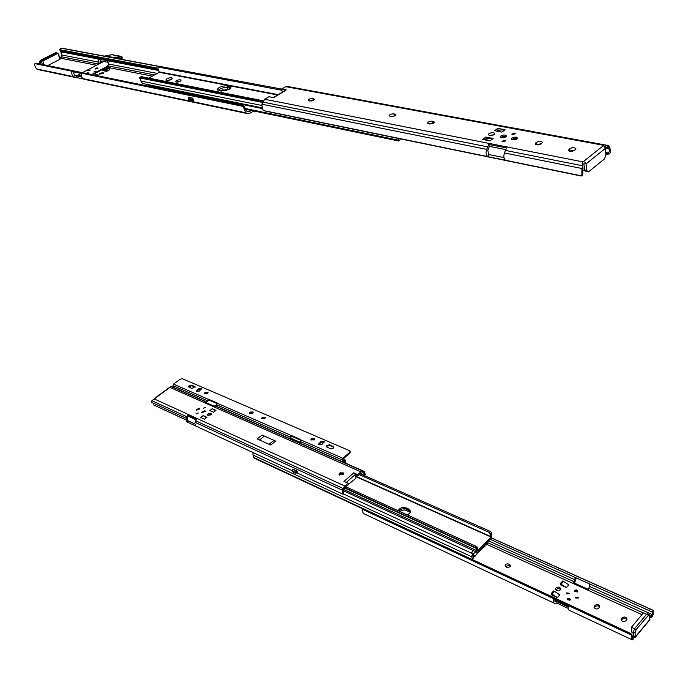 <?xml version="1.0" encoding="UTF-8"?>
<svg xmlns="http://www.w3.org/2000/svg" width="688" height="688" viewBox="0 0 688 688"><rect width="100%" height="100%" fill="white"/><g stroke="black" fill="none" stroke-linecap="round" stroke-linejoin="round"><path stroke-width="1.03" d="M510.169 566.843L510.625 565.553L508.914 564.083C506.626 563.575 505.327 564.203 505.018 565.975L506.721 567.445L510.169 566.843M505.293 566.577L509.137 565.338L510.565 566.215M574.54 591.336L577.387 591.981L577.585 591.044M567.17 599.583L570.025 600.228L570.223 599.265M556.024 587.948L555.594 589.22C556.626 591.009 558.192 591.233 560.273 589.908L560.703 588.636C559.671 586.847 558.114 586.623 556.024 587.948M555.852 589.84L558.131 588.36L560.634 589.306M575.882 597.089L575.667 597.734L578.101 598.113L578.316 597.468L575.882 597.089M578.264 597.846L575.813 598.078M566.774 592.901L566.559 593.546L568.967 593.907L569.191 593.262L566.774 592.901M569.139 593.641L566.706 593.89M632.917 638L632.9 639.9L632.238 636.753L631.317 636.684L631.206 634.947L553.952 598.827C553.178 601.458 553.401 602.972 554.631 603.376L556.867 603.075L556.859 601.587L555.233 601.647L554.76 599.128M632.702 638.008L633.166 636.538L634.972 636.477L635.239 637.363L635.076 632.754L636.185 629.546L649.145 614.47L649.782 619.811L635.445 637.114M556.859 601.587L568.262 606.928M556.257 601.759L554.623 600.994L556.257 601.759M631.206 634.947L629.898 633.424L630.724 633.493L365.079 509.481L362.765 509.438L362.094 510.548L363.453 513.497L554.038 603.092M630.724 633.493L632.031 635.007L632.238 636.753M629.898 633.424L364.124 509.301M635.076 637.441L632.951 638.12M556.867 603.075L568.133 608.364M574.557 583.149L576.226 577.929M653.204 610.351L652.516 612.329L649.592 610.841L650.212 609.052L653.204 610.351L653.075 614.685L652.276 616.723L649.919 617.996M575.667 575.598L652.129 609.8M650.212 609.052L491.456 538.016M649.592 610.841L490.2 539.332M575.013 577.387L574.944 579.786L573.783 582.805L588.36 589.392L589.521 586.357L589.616 583.931M650.048 617.944L649.911 616.474L652.258 614.59L652.516 612.329M631.317 636.684L632.22 639.849L632.9 639.9M568.606 605.672C567.824 608.33 568.039 609.852 569.251 610.247L631.661 639.591M594.26 607.917L595.111 606.756C596.771 605.5 598.311 605.56 599.73 606.936M621.307 620.361L622.133 619.209C623.853 617.91 625.444 617.996 626.897 619.467M594.948 605.457L594.028 607.289C595.103 609.215 596.72 609.473 598.887 608.089L599.798 606.257C598.732 604.339 597.107 604.073 594.948 605.457L595.111 606.756M621.986 617.893L621.083 619.725C622.193 621.746 623.853 622.038 626.071 620.61L626.974 618.787C625.874 616.766 624.214 616.474 621.986 617.893L622.133 619.209M566.405 587.561L568.83 584.886L563.567 581.437L562.621 581.007L560.195 583.673L560.359 584.8L566.405 587.561L560.195 583.673M551.122 593.649L551.294 594.776L557.349 597.597L559.8 594.879L554.528 591.388L553.582 590.949L551.122 593.649L552.068 594.088L554.528 591.388M647.769 613.842L646.574 614.298L634.508 628.772L633.407 631.971L633.777 635.531L633.304 635.703L634.972 636.477M563.567 581.437L561.141 584.103M557.349 597.597L552.068 594.088M631.378 627.318L634.508 628.772L646.574 614.298L643.452 612.888L631.378 627.318L631.945 632.616L633.553 633.364M410.426 511.58L406.531 509.154C403.538 508.208 400.984 508.836 398.859 511.029C400.984 508.836 403.538 508.208 406.531 509.154L410.426 511.58M399.857 511.485L402.17 510.247L404.871 509.911L410.297 512.242M472.587 554.872L472.346 553.616L471.839 556.833L472.278 559.034L473.456 557.839L472.587 554.872M485.943 543.649L486.33 544.776L487.491 543.597L486.966 542.608M475.743 551.681L473.258 554.193L474.875 556.489L477.558 552.834L484.963 546.255L485.229 544.363M472.398 553.797L473.258 554.193L471.641 552.301L470.781 552.731L472.364 553.599M252.84 452.446L253.365 457.357L254.104 458.113L363.436 509.189M364.95 509.455L253.365 457.357M473.456 557.839L472.14 559.456M486.33 544.776L485.229 544.466M487.491 543.597L486.433 544.956M472.587 554.803L473.353 555.947M407.459 514.968L409.816 513.179L410.366 510.935L408.595 508.991L406.255 507.933C402.6 506.944 399.883 507.864 398.103 510.685M477.635 550.563L491 537.036L489.521 532.512L490.518 531.514L491.421 532.4L491.739 535.092L491.223 538.291L477.868 551.828L476.982 552.258L476.087 548.267L474.883 547.278L475.898 546.255L477.266 547.072L477.472 550.486M344.516 487.99L475.795 548.173M344.748 487.654L474.883 547.278M345.703 486.726L475.898 546.255M359.351 474.651L489.521 532.512M360.349 473.774L490.518 531.514M292.589 470.988L293.742 472.424L297.285 472.458L297.577 472.948L297.139 471.357L297.139 471.942L293.595 471.908L292.495 470.738L292.555 469.405L296.347 470.747L293.183 469.285M202.074 412.731L205.205 411.123L204.766 410.676L201.636 412.284L202.074 412.731M205.23 411.381L201.765 412.508M196.57 410.246L199.692 408.646L199.253 408.208L196.132 409.807L196.57 410.246M199.718 408.904L196.261 410.039M208.094 413.806L207.492 415.019L210.743 414.993L211.345 413.78L208.094 413.806M207.939 415.492L211.25 414.425M196.106 413.944L198.127 412.903L196.106 413.944M198.118 413.17L195.994 413.875M203.467 408.311L205.471 407.287L203.467 408.311M205.463 407.563L203.347 408.242M343.733 492.814L342.942 494.165L342.581 490.312L343.192 488.557L344.826 486.029L348.119 483.122L348.42 484.326L344.155 488.747L343.639 492.685M292.52 470.833L195.796 426.044L194.781 423.473L196.45 419.216L187.652 415.191L188.194 416.163L187.231 418.51L188.03 420.85L187.566 422.191L187.007 421.976L185.992 419.413L187.652 415.191M296.347 470.747L297.139 471.942M297.285 472.458L297.242 472.845C295.006 473.439 293.466 472.914 292.641 471.254L292.555 469.405M348.119 483.122L343.983 481.454L353.838 472.776L357.665 474.686L360.899 471.822L362.825 471.074L364.012 471.332L365.328 474.281L364.348 475.546M168.887 387.843L169.996 387.43L360.899 471.822M186.242 418.278L151.334 402.196L152.168 400.399L154.267 399.057M204.491 419.198L206.933 417.315L203.184 415.621L200.741 417.496L204.491 419.198M212.196 408.689L209.771 410.547L213.529 412.224L215.955 410.358L212.196 408.689L215.327 410.839M257.183 438.918L270.797 445.067L275.647 441.094L262.025 435.005L257.183 438.918M343.329 474.238L343.862 472.966L340.113 472.794L339.055 474.531L343.329 474.238M363.651 475.236L364.305 474.058L363.496 472.819L362.352 472.57L357.958 475.881L355.249 474.531L346.322 482.4M339.425 475.073L340.422 473.989L343.802 473.619M206.314 417.788L203.184 415.621M196.063 419.766L188.194 416.163M185.984 419.912L153.381 404.845L185.975 419.809M187.411 420.471L194.764 423.868M194.764 423.963L188.03 420.85M195.616 425.924L187.566 422.191M172.748 387.026L206.047 401.938L204.869 402.084L213.701 405.98L216.101 406.135L364.012 471.332M206.047 401.938L206.598 402.076M171.063 386.51L169.996 387.43M357.665 474.686L357.958 475.881M353.838 472.776L355.249 474.531L356.006 478.134L346.331 486.175M262.025 435.005L275.647 441.094M259.522 439.967L264.115 436.252M273.729 440.552L269.128 444.31M344.06 462.534L345.273 461.141L345.264 460.074L342.916 462.026M345.961 463.377L345.488 460.427M345.264 460.074L343.527 458.604M343.991 460.805L343.037 459.997M205.953 402.557L209.178 400.098M215.284 405.929L216.694 404.845M216.797 405.198L215.705 406.032M205.222 411.441L201.808 412.551M199.709 408.964L196.304 410.074M326.439 446.916L326.981 446.091L329.948 445.549L333.861 447.372M329.758 444.818L326.791 445.36L326.258 446.572L330.335 448.739C332.381 449.058 333.551 448.473 333.852 446.985L329.758 444.818L329.948 445.549M249.641 413.479L250.183 412.731L253.158 412.43M249.976 412.026L249.434 413.153L252.616 413.17L253.158 412.043L249.976 412.026M204.628 393.914L205.187 393.183L207.991 392.839M204.972 392.495L204.405 393.605L207.432 393.562L208 392.461L204.972 392.495M188.813 387.103L189.415 386.329L192.064 385.83L195.1 387.181M191.849 385.142L189.191 385.65L188.589 386.794L191.832 388.453L195.1 386.802L191.849 385.142L192.064 385.83M261.853 418.786L262.395 418.037L265.413 417.745M262.197 417.324L261.655 418.459L264.871 418.493L265.413 417.358L262.197 417.324M311.045 440.165L311.561 439.4L314.769 439.159M311.372 438.669L310.847 439.821L314.253 439.916L314.769 438.763L311.372 438.669M208.404 400.691L208.61 399.848L216.952 403.512M215.8 405.963L217.236 406.591L216.668 404.785L217.399 403.099L208.387 399.16L207.776 401.173M173.6 387.404L173.006 385.59L173.531 384.11L180.196 379.191L182.526 378.753L349.521 450.692L350.304 452.059L349.839 453.134L343.028 459.034L343.407 461.485M290.465 435.341L289.897 436.966L290.396 438.772L291.033 438.247L290.594 435.237L217.21 403.245M196.415 391.532L198.987 389.305L201.765 388.952M318.57 444.732L321.124 442.255L324.366 442.023M290.594 435.237L290.921 435.943L300.398 440.096M291.033 438.247L290.482 438.875L300.536 443.304M300.355 442.41L291.119 438.351M216.961 405.705L216.436 405.473M342.753 461.958L342.254 459.98L342.839 458.294L349.659 452.394L350.123 451.319M300.57 443.313L300.088 441.447L300.785 439.623L290.723 435.22M198.763 388.617L196.2 391.223L199.202 391.171L201.765 388.574L198.763 388.617L198.987 389.305M320.935 441.524L318.381 444.396L321.821 444.5L324.366 441.636L320.935 441.524L321.124 442.255M208.61 399.848L208.387 399.16M309.72 101.033L313.659 100.224L314.407 99.21L312.834 98.522C310.254 98.47 308.697 99.081 308.155 100.345L309.72 101.033M391.008 116.616L395.196 115.765L395.892 114.733L394.052 113.907C391.334 113.821 389.709 114.449 389.176 115.782L391.008 116.616M429.544 124.003L433.844 123.126L434.515 122.103L432.537 121.2C429.759 121.088 428.108 121.724 427.575 123.092L429.544 124.003M505.121 140.189L502.016 141.358L502.808 141.891L505.921 140.73L505.121 140.189M514.873 132.999L511.795 134.143L512.594 134.676L515.682 133.532L514.873 132.999M505.121 135.063C502.429 134.925 500.83 135.527 500.331 136.86L501.552 137.686C504.252 137.824 505.852 137.222 506.351 135.889L505.121 135.063M506.23 136.379L505.25 135.966L500.572 137.273M516.215 137.17C513.506 137.024 511.898 137.626 511.399 138.967L512.655 139.81C515.364 139.956 516.972 139.354 517.479 138.013L516.215 137.17M517.359 138.503L516.344 138.073L511.64 139.389M489.546 135.502L493.829 134.796M494.113 134.616L494.741 133.592C493.58 132.354 491.662 132.371 488.97 133.635L488.342 134.659C489.495 135.897 491.421 135.88 494.113 134.616M513.007 139.862L513.205 139.139L516.172 139.372M501.922 137.738L502.137 137.015L505.069 137.239M505.13 129.748L498.052 130.17L497.802 128.381L494.595 130.703L501.922 132.087L505.13 129.748L497.802 128.381M493.167 138.477L485.831 137.058L482.563 139.423L489.908 140.859L493.167 138.477L486.098 138.856L484.73 139.845M485.831 137.058L486.098 138.856M513.394 128.002L531.041 131.21M583.888 163.778L584.637 169.962L586.701 170.375L586.03 163.89L585.213 162.187L583.2 161.723L604.485 144.833L608.665 145.693L608.949 148.763L604.821 147.112M608.949 148.763L609.559 151.05L610.738 151.902L609.611 153.734L607.332 154.336L605.801 153.493M606.257 153.579L608.545 152.977L609.559 151.05M607.332 154.336L605.861 154.06M288.289 86.525L286.492 86.275L281.426 89.173L281.848 90.971L283.791 91.272M488.807 144.463L486.648 149.373C485.685 152.77 486.046 155.178 487.732 156.606L505.448 160.244C503.779 158.808 503.435 156.374 504.416 152.934L506.583 147.98L488.807 144.463L489.349 146.346L505.628 149.58M581.893 175.182L581.893 168.5L582.727 165.799L582.048 163.004L582.848 161.852L264.717 99.253L261.853 104.215L262.463 109.727L265.671 111.189L580.603 175.896L582.091 175.965L582.779 172.619L582.736 165.404M487.775 156.632L488.532 154.465L487.844 150.113L489.349 146.346M488.532 154.465L503.969 157.612M610.738 151.902L609.542 146.329L608.665 145.693M285.322 90.532L273.489 97.705L269.008 96.673L264.717 99.253M541.198 143.904L542.462 142.39C541.232 141.04 539.22 141.023 536.416 142.356L535.144 143.878C536.373 145.228 538.394 145.237 541.198 143.904M574.729 150.302L575.968 148.78C574.686 147.352 572.597 147.318 569.716 148.694L568.469 150.225C569.759 151.652 571.84 151.678 574.729 150.302M286.32 89.93L159.917 66.444L157.801 68.275L159.324 72.3L148.771 78.122M582.779 172.619L582.874 173.677M582.736 165.636L583.054 168.397M309.591 101.007L313.375 100.388M390.517 116.521L394.912 115.937M428.865 123.866L433.569 123.307M536.262 144.764L541.602 143.603M569.552 151.145L575.116 149.993M585.213 162.187L585.376 163.761L583.08 164.019M603.548 145.495L605.328 148.427L605.939 154.869L604.546 158.876L588.679 171.699L588.206 171.974L586.701 170.375M584.637 169.962L586.142 171.553L587.277 171.785M496.753 131.107L498.052 130.17M487.233 139.079L485.866 140.068M497.897 131.322L499.196 130.376M582.736 170.409L584.895 170.934M180.385 79.799C177.788 79.799 176.188 80.436 175.578 81.7L176.248 82.121C178.846 82.113 180.445 81.485 181.056 80.221L180.385 79.799M180.772 80.857L176.162 82.104M167.072 80.591L171.57 79.369M171.235 79.567L172.344 78.269C171.398 77.417 169.592 77.572 166.935 78.733L165.825 80.04C166.771 80.883 168.577 80.728 171.235 79.567M221.123 91.126L229.207 89.457L230.97 87.247L227.1 85.828C221.76 85.802 218.492 87.092 217.296 89.707L221.123 91.126M262.481 102.426L139.569 77.907L142.39 83.472L261.586 107.732M227.1 85.828L227.547 87.539L230.686 88.236L227.547 87.539C223.617 87.299 220.435 88.262 218.027 90.429C220.435 88.262 223.617 87.299 227.547 87.539L227.995 89.251L229.164 89.474M281.676 90.223L158.653 67.132M263.212 100.801L141.307 76.643L139.569 77.907M262.721 101.764L140.017 77.357M219.988 90.902L227.995 89.251M147.774 84.572L149.064 86.301M398.799 138.537L398.49 140.18L245.195 108.506M398.49 140.18L398.636 140.98L245.263 109.211M398.636 140.98L399.952 140.085L400.175 138.821M226.55 90.584L222.559 89.801M189.785 101.05L188.288 99.769L189.432 100.508L193.569 100.138L193.242 100.921M188.202 97.877L188.925 97.335L192.442 98.066L193.362 99.399L189.226 99.769L188.082 99.029L188.288 99.769M103.019 73.711L103.879 72.765L100.164 73.134L99.296 74.08L103.019 73.711M193.362 99.399L193.569 100.138M107.388 66.719L108.532 64.01L107.474 60.725L97.928 58.91L98.995 62.169L98.203 64.337M253.863 110.992L248.918 113.778L247.216 113.546L245.736 112.78L243.81 108.197L243.758 106.528L242.804 105.496L36.068 63.167L34.959 63.649L34.409 64.93L36.498 68.886L73.848 76.721C71.999 75.56 71.397 73.745 72.051 71.26L73.349 71.819L74.407 75.138L76.738 76.015L77.013 77.675L73.848 76.721M244.085 106.158L246.381 110.966L248.875 111.869L251.387 110.476M61.249 50.826L60.561 51.703L61.18 52.632L61.378 57.199L59.908 58.368M105.582 68.963L102.546 70.58L106.614 71.389L109.641 69.772L109.22 68.413L108.584 68.284L105.582 68.963M98.203 75.886L97.902 74.45L96.036 75.448M97.902 74.45L94.153 75.061M60.931 51.72L158.137 70.219M86.129 79.696L83.308 78.707C81.459 77.546 80.866 75.706 81.519 73.212L72.068 71.208M84.392 79.223L77.013 77.675M36.498 68.886L38.502 69.755M81.433 73.487L73.349 71.819M81.7 77.047L76.738 76.015M100.216 59.349L100.027 63.373M40.394 64.053L40.153 63.348L39.225 63.158L39.465 63.864M39.225 63.158L40.188 60.458L55.702 52.632L58.394 54.025L60.174 58.575L59.77 58.781M40.153 63.348L41.117 60.647L56.631 52.813L55.702 52.632M102.546 70.58L106.184 70.03L109.22 68.413M106.614 71.389L106.184 70.03M105.548 69.901L108.584 68.284M97.266 74.321L95.408 75.319M247.173 82.758L246.743 82.551M88.442 72.902L87.926 73.788L88.623 72.919M95.219 68.791L97.455 68.766L97.834 68.035M93.835 72.085L96.088 71.174M87.832 70.658L89.775 70.58L90.145 69.978M107.491 56.7L111.344 57.07L108.068 56.459M108.214 56.459L107.053 56.356M118.499 55.857L113.675 55.633L114.75 55.143L115.894 55.943M121.518 59.323L121.535 59.323C122.713 57.844 122.524 56.837 120.976 56.313L113.606 57.844M114.948 58.093L121.011 56.837L121.389 58.841L120.744 59.177M118.757 57.302L117.338 58.54M81.451 76.428L78.071 75.56M81.33 75.947L77.976 75.25L78.131 75.732M92.579 74.734L108.919 66.039M112.221 54.705L104.894 55.934M110.519 57.267L111.095 57.379M115.386 55.952L114.122 55.848M107.801 66.065L91.805 74.579M103.587 61.49L82.44 72.661M81.038 73.401L77.976 75.25M107.173 56.399L111.456 57.07M88.356 70.675L89.801 70.099L88.356 70.675M88.073 70.821L90.154 69.995L88.073 70.821M94.29 71.87L95.744 71.294L94.29 71.87M42.415 64.466L41.117 60.647L56.192 52.959L57.947 53.294L59.942 59.288L47.764 65.558M44.161 64.827L42.862 61L57.947 53.294M40.188 60.458L42.862 61M101.996 62.333L101.609 61.112M62.41 48.418L61.275 48.203L59.555 49.476L60.243 50.637L59.555 49.476M157.801 68.164L59.933 49.699M157.853 69.127L60.243 50.637M108.67 62.462L100.68 60.94L101.205 62.746M509.842 565.665L509.627 564.409M574.833 590.295L577.585 590.829L577.335 591.577L574.489 591.138L574.738 590.39M577.12 591.327C577.318 589.934 576.587 589.599 574.91 590.321C574.704 591.706 575.443 592.041 577.12 591.327M567.462 598.526L570.223 599.059L569.965 599.824L567.118 599.394L567.376 598.62M569.75 599.575C569.965 598.164 569.225 597.829 567.54 598.551C567.325 599.953 568.064 600.297 569.75 599.575M633.166 636.538L632.238 636.099M568.426 606.24L554.605 599.781M553.952 598.827L362.765 509.438M575.168 575.366L491.516 537.939M574.944 579.786L488.618 540.931M574.256 581.773L487.138 542.436M650.418 616.156L649.721 615.846M643.375 612.974L588.833 588.352M641.981 614.651L486.941 544.44M652.568 616.156L652.387 614.264M652.258 614.59L589.521 586.357M633.304 635.703L633.743 635.17M635.497 636.727L650.031 619.166M633.407 631.971L635.076 632.754M651.699 615.261L651.871 617.102M646.574 614.298L648.242 615.046M634.508 628.772L636.185 629.546M621.625 619.811L621.479 618.495M594.604 607.341L594.432 606.042M509.137 565.338L508.914 564.083M409.136 511.433L408.595 508.991M471.848 553.367L471.641 552.301L473.353 550.581M472.346 553.616L343.45 493.932M471.839 556.833L252.831 454.949M473.206 555.887L474.574 556.523M406.806 510.367L406.255 507.933M355.67 476.552L491 537.036M343.88 489.538L476.5 550.512M355.593 476.165L491.051 536.683M491.327 532.882L490.174 534.043M477.266 547.072L476.087 548.267M297.001 472.914L343.02 494.233M195.031 422.329L342.581 490.312M169.781 387.507L154.43 398.834M154.336 398.971L344.826 486.029M195.581 420.764L343.192 488.557M151.91 400.7L186.792 416.722M171.14 386.518L206.159 401.964M214.991 405.86L362.937 471.091M360.426 473.697L363.746 475.176M364.305 474.058L365.328 474.281M172.215 386.785L206.701 401.99M342.942 494.165L343.527 492.496M340.422 473.989L340.113 472.794M339.898 474.445L339.597 473.249M345.273 461.141L345.823 463.308M173.531 384.11L208.206 399.298M173.006 385.59L207.664 400.829M216.668 404.785L289.897 436.966M300.088 441.447L342.254 459.98M300.665 439.813L342.839 458.294M349.839 453.134L349.659 452.394M318.897 443.235L319.094 443.966M194.644 386.355L194.859 387.043M196.768 390.122L196.983 390.801M333.198 446.306L333.388 447.037M606.085 147.43L604.89 147.215M608.545 152.977L605.707 152.444M603.591 145.306L285.623 86.636M582.727 165.799L505.31 150.38M487.534 146.836L262.618 102.048M486.648 149.373L261.853 104.215M487.732 156.606L263.839 110.63M582.074 175.982L505.448 160.244M608.725 148.591L605.225 147.937M582.555 166.599L582.891 169.704M581.893 168.5L504.416 152.934M605.328 148.427L586.03 163.89M607.9 148.178L607.616 145.185M605.38 147.206L605.148 144.798M569.045 149.219L569.243 151.025M569.716 148.694L569.956 150.827M535.737 142.863L535.969 144.669M536.416 142.356L536.683 144.454M432.537 121.2L432.881 123.178M433.38 121.355L433.707 123.221M394.052 113.907L394.413 115.842M394.852 114.053L395.179 115.782M312.834 98.522L313.246 100.362M313.547 98.651L313.866 100.087M277.651 94.996L159.324 72.3M261.552 105.41L140.73 81.029M392.857 116.599L391.076 116.263M311.415 101.007L310.133 100.766M278.21 94.652L159.358 71.905M229.439 86.275L230.11 88.829M261.767 108.437L148.324 85.286M188.925 97.335L189.768 98.229L192.442 98.066M87.393 73.676L88.021 73.427C88.735 72.704 88.253 72.601 86.585 73.134L86.198 73.427M97.662 68.017L97.429 68.757L95.357 68.688M95.804 68.258C95.099 68.972 95.58 69.067 97.24 68.542C97.937 67.82 97.455 67.725 95.804 68.258M107.517 60.75L158.214 70.4M108.532 64.01L157.294 73.418M74.476 75.181L81.528 76.643M246.45 111L249.477 111.637M60.613 58.188L96.518 65.222M106.692 67.218L152.323 76.162M222.319 89.879L226.3 90.661M107.887 65.833L154.576 74.923M61.361 56.777L98.358 63.984M60.587 51.815L97.971 58.936M38.021 69.591L75.327 77.426M84.796 79.412L247.216 113.546M83.308 78.707L189.673 101.016M190.619 101.213L245.736 112.78M81.519 73.212L243.758 106.528M34.959 63.649L72.051 71.26M61.352 54.902L98.995 62.169M245.22 108.928L243.81 108.197M56.192 52.959L55.264 52.778M117.803 55.728L120.976 56.313L117.777 55.737M121.389 58.841L118.19 58.239M114.629 55.16L111.499 54.576M114.75 55.143L114.913 55.668M110.544 57.259L109.891 57.147M159.521 66.59L61.275 48.203M577.636 591.233L574.772 590.313L574.549 591.542M570.275 599.463L567.402 598.534L567.17 599.79M629.933 633.442L630.767 633.51M632.934 637.965L633.123 639.823M647.477 613.713L649.145 614.47M473.301 555.956L474.608 556.558M343.467 490.733L476.681 552.12M214.88 405.834L362.825 471.074M169.05 387.722L154.413 398.507M204.783 411.14L201.997 412.043M199.271 408.672L196.493 409.584M604.485 144.833L286.492 86.275M582.891 173.668L582.151 175.801M273.265 97.653L286.019 89.922M159.788 66.435L158.515 67.132M141.195 76.635L139.896 77.348M190.318 101.179L193.388 100.947M86.163 73.427L88.778 73.203M95.262 69.11L95.778 68.258L97.98 68.318M75.654 75.74L81.674 76.996M247.628 111.611L248.875 111.869M243.346 105.78L244.627 106.442M60.897 50.766L60.561 51.703M188.512 97.386L188.082 99.029M114.664 55.152L111.525 54.576M77.873 75.19L78.028 75.671M159.728 66.469L61.55 48.108"/></g></svg>
